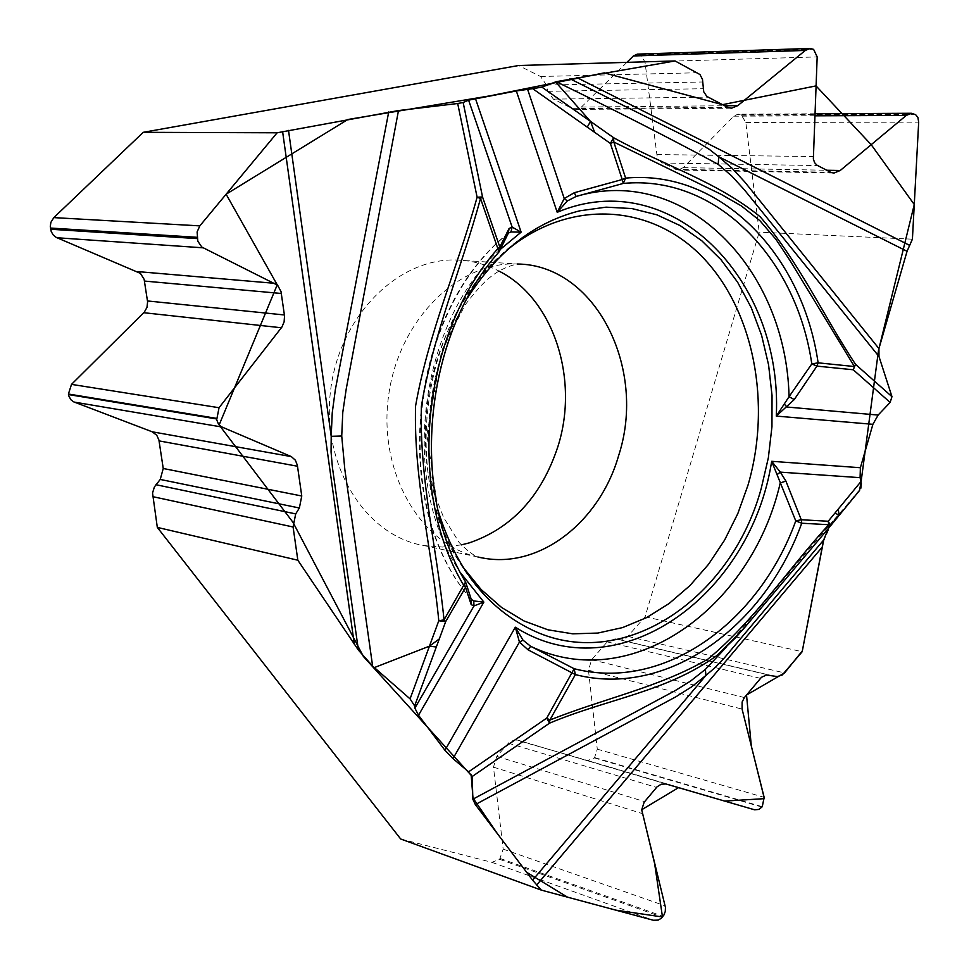 <?xml version="1.0" encoding="UTF-8"?>
<svg xmlns="http://www.w3.org/2000/svg" width="969" height="969" viewBox="0 0 969 969"><rect width="100%" height="100%" fill="white"/><g stroke="black" fill="none" stroke-linecap="round" stroke-linejoin="round"><path stroke-width="0.73" stroke-dasharray="4.84 3.63" d="M461.28 544.905L442.494 547.049L423.744 545.547C365.325 535.784 321.393 465.459 330.526 391.004C338.956 316.463 398.15 257.197 457.38 260.043C471.976 260.625 485.796 264.283 498.853 271.041M400.681 838.997L491.852 862.325L499.616 859.309L503.177 849.123L493.463 767.145L496.794 756.341L509.379 742.097L515.096 739.722L587.577 760.52L594.433 757.964L597.292 749.158L588.462 670.209L591.671 659.695L607.212 641.89L614.94 638.801L621.504 639.891L626.386 637.929L645.063 616.768L759.211 232.185L745.815 122.445L741.406 115.214L737.906 114.197L733.678 116.183L683.302 167.613L678.046 170.011L661.609 162.671L658.654 159.703L656.982 155.355L644.979 61.943L640.63 54.967L637.299 54.131M626.907 62.355L581.4 107.05L576.167 109.424L572.618 108.649L553.384 99.129L547.86 91.304L546.552 85.042L540.52 76.49L518.56 65.517M912.41 239.173L759.211 232.185M859.564 490.471L833.255 520.619L839.13 515.363M726.375 647.098L833.255 520.619M831.983 522.085L823.141 542.313M645.063 616.768L802.187 651.713M438.182 510.857C424.325 460.493 425.197 409.197 440.81 356.955L452.523 326.117L467.676 297.665M470.995 599.096L465.253 581.642C408.785 488.546 424.083 335.601 498.405 252.461L507.95 233.505M471.055 599.181L470.486 598.382C389.768 505.83 409.015 313.193 507.15 234.353L508.289 233.311M829.282 525.888L860.799 488.315M861.429 483.095L861.126 481.448M468.608 771.821L471.104 774.376M500.234 249.469C418.378 322.992 398.719 482.865 460.541 572.788M478.129 557.066C420.098 544.578 378.104 471.806 388.533 396.236C398.307 320.582 457.901 261.206 517.131 264.004L457.38 260.043M463.218 567.446C398.731 479.861 421.442 316.597 507.078 250.087M547.86 91.304L703.203 88.724M546.552 85.042L702.852 81.977M553.384 99.129L707.964 97.13M572.618 108.649L727.719 107.365M581.4 107.05L724.63 105.766M640.279 54.785L813.245 49.165M640.63 54.967L813.609 49.358M644.979 61.943L817.17 56.917M656.861 154.555L813.209 156.542M662.19 162.986L817.582 165.554M675.005 169.296L830.675 172.288M683.302 167.613L826.714 170.253M733.678 116.183L814.832 115.82M740.679 114.839L914.409 113.967M741.406 115.214L915.148 114.378M745.815 122.445L918.685 122.155M540.52 76.49L697.644 72.76M619.627 639.758L775.03 676.362M614.94 638.801L769.265 675.163M607.212 641.89L760.459 678.348M591.671 659.695L744.41 697.559M588.462 670.209L742.084 709.09M597.292 749.158L764.141 797.33M594.724 757.613L762.276 806.705M594.433 757.964L761.973 807.08M587.577 760.52L754.076 809.672M517.18 740.001L666.708 784.163M508.301 743.199L656.546 787.397M496.794 756.341L644.627 801.617M493.463 767.145L642.144 813.536M503.177 849.123L665.158 905.858M500.295 858.522L663.002 916.335M499.616 859.309L662.299 917.195M491.852 862.325L653.397 920.259M627.973 636.415L784.563 672.91M423.744 545.547L477.862 556.981M530.673 629.269C460.081 595.996 415.737 501.857 427.159 406.217C438.279 310.54 503.432 228.139 579.983 210.77M482.489 557.95C477.632 558.398 469.917 553.311 459.33 542.713L443.693 517.652L436.486 499.156L426.881 435.008L441.658 350.645L465.302 304.641C474.628 292.553 482.041 284.159 487.54 279.484C495.74 271.998 505.6 266.826 517.131 264.004M742.896 629.147C727.029 646.262 727.707 645.499 717.896 654.741M470.922 599.024C388.63 506 408.058 312.309 507.853 233.577M466.283 584.028L466.137 583.338M466.343 585.215L466.295 584.089M499.98 250.087L499.653 250.923M499.98 250.099L500.174 249.215M731.062 108.201L576.167 109.424M833.522 173.039L678.046 170.011M814.917 113.785L737.906 114.197M754.209 809.709L587.686 760.544M666.527 784.115L517.022 739.953"/><path stroke-width="1.45" d="M498.853 271.041C553.384 298.258 579.523 378.818 557.926 446.503C541.598 496.067 512.044 528.19 469.262 542.882L461.28 544.905M569.857 78.719L699.303 143.339L709.332 149.371L718.719 156.748L718.235 164.355C667.302 136.944 613.292 109.388 556.206 81.687L675.066 60.95L518.56 65.517L143.255 132.317L53.828 217.613L50.885 222.337L50.291 226.395L51.248 231.615L53.271 235.043L56.263 237.429L140.42 273.367L144.127 279.29L147.603 301.88L146.985 307.355L144.357 312.066L71.512 384.378L68.411 394.02L68.823 396.006L70.907 399.773L73.644 401.832L152.206 431.799L156.76 435.263L158.916 440.011L163.24 468.487L160.236 479.437L154.398 486.947L152.545 493.015L157.317 527.402L400.681 838.997L541.368 890.123L532.599 880.167L475.343 804.585L472.848 799.207L675.114 690.667L690.582 681.05L705.384 669.385L726.375 647.098M809.83 48.462L637.299 54.131L633.423 55.96L626.907 62.355M861.126 481.448L878.495 350.499L914.276 204.52L871.204 144.684L816.019 85.902L722.511 104.664L604.281 72.881L489.817 95.858L347.847 119.49L226.116 194.224L277.231 284.838L219.139 424.955L292.977 522.315L363.375 656.461L472.23 776.484L472.848 799.207M758.788 610.845L736.028 637.287L717.435 655.117C666.854 691.987 608.072 698.54 549.532 723.165L549.823 720.088C604.511 698.177 658.714 687.602 707.854 659.162C753.749 621.383 789.299 567.749 828.713 524.713L801.738 523.224C764.081 627.9 666.527 698.055 575.356 674.594L549.823 720.088L546.746 718.09L468.608 771.821L452.983 758.618L444.941 750.272L418.511 715.255L414.877 708.121L414.623 705.892L410.069 698.867L374.361 667.58L429.437 646.178L439.296 638.922L445.679 621.614L438.787 620.754C432.053 550.101 413.545 479.873 415.568 406.035C428.407 333.082 457.937 266.366 477.111 197.228L457.695 103.513L398.489 110.551L346.236 388.92L342.784 412.334L341.73 436.002L344.843 469.602L372.617 666.066L374.361 667.58M372.617 666.066L358.421 650.126L297.834 560.215L293.086 526.991L295.69 513.897L299.373 507.986L301.759 495.995L297.362 465.277L295.388 460.202L291.33 456.605L221.307 426.735L218.413 423.986L216.705 419.747L219.042 407.719L281.906 327.062L284.111 321.902L284.535 315.955L281.01 291.572L277.631 285.225L201.818 247.071L197.821 241.196L197.119 231.93L199.832 225.874L277.134 132.789L143.255 132.317M157.317 527.402L297.834 560.215M277.134 132.789L398.489 110.551M508.507 233.02L510.942 231.954L512.141 227.097L468.608 100.158L463.158 102.484L457.695 103.513M468.608 100.158L516.332 90.965L532.671 88.663L594.627 132.329L590.533 121.428L555.54 81.941L541.901 87.125L532.671 88.663M556.206 81.687L555.54 81.941M675.066 60.95L699.969 74.54L702.489 79.422L703.736 91.801L706.849 96.428L727.719 107.365L731.534 108.201L737.797 105.645L805.324 50.436L810.023 48.462L813.609 49.358L817.17 56.917L813.354 159.061L814.614 162.695L817 165.214L830.675 172.288L833.934 173.051L840.232 170.496L906.294 115.42L911.429 113.276L915.644 114.669L917.885 117.431L918.685 122.155L912.41 239.173L907.057 251.298L878.931 348.586L878.98 356.507L744.374 189.803L731.886 176.14L718.235 164.355M784.248 404.037L789.057 396.684L794.241 399.579L776.29 416.076L784.248 404.037L786.961 407.028L878.12 415.071L890.136 402.438L891.964 396.66L878.98 356.507M878.12 415.071L872.899 424.325L860.387 467.724L860.084 477.669L861.114 481.375L859.564 490.471L839.13 515.363L835.048 512.964L828.216 521.249L829.961 524.483L829.149 527.524L743.126 629.353L717.678 654.911M532.599 880.167L705.916 675.454L715.461 667.241L724.388 657.854L823.711 539.963L802.187 651.713L782.249 674.993L777.295 676.568L766.491 675.018L761.464 677.295L744.41 697.559L742.121 702.028L742.084 709.09L764.141 797.33L762.276 806.705L758.945 809.394L754.694 809.83L665.921 783.969L661.209 784.212L657.103 786.78L644.106 802.296L641.708 809.878L665.449 907.444L665.279 911.454L663.874 915.099L661.282 918.273L658.23 920.102L653.397 920.259L541.368 890.123M467.676 297.665C497.787 250.838 535.227 221.877 579.983 210.77L606.085 207.16L631.885 208.553L656.788 214.791L680.274 225.656L701.847 240.809L721.106 259.837L737.663 282.294L751.241 307.657L761.61 335.359L768.574 364.841L772.039 395.485L771.954 426.687L768.344 457.84L761.259 488.328C730.723 600.937 620.85 674.085 530.673 629.269C486.632 607.454 455.805 567.991 438.182 510.857M907.057 251.298L718.719 156.748L732.249 168.412L744.64 181.821L878.931 348.586M541.901 87.125L613.643 137.731C664.625 165.832 717.29 181.639 760.241 216.838C798.553 261.145 824.365 317.444 855.518 364.332L891.964 396.66M472.23 776.484L549.532 723.165L546.746 718.09L574.145 668.719L530.637 646.275L523.006 640.146L515.326 627.197C617.326 692.048 750.612 596.977 771.675 461.305L780.324 472.133L777.041 474.628L771.675 461.305L860.387 467.724M890.136 402.438L853.253 369.77L855.518 364.332L854.428 366.536L789.989 260.516L776.072 239.513L760.011 220.799L741.442 205.973L721.287 194.43L613.813 142.031L610.385 143.436L613.643 137.731L613.813 142.031L625.623 178.114C720.294 169.151 802.32 253.805 818.127 362.83L854.428 366.536L853.253 369.77L816.952 366.112L811.804 363.92C796.276 257.197 715.861 174.517 623.261 183.432L576.083 196.465L574.326 192.71L564.237 198.524L567.349 200.958L576.083 196.465C684.829 164.124 786.186 268.34 789.057 396.684L811.804 363.92L818.127 362.83L816.952 366.112L794.241 399.579M872.899 424.325L776.29 416.076C783.097 279.205 670.863 164.197 557.199 212.296L567.349 200.958M860.084 477.669L780.324 472.133L785.92 481.096L801.254 519.735L795.767 520.898L777.041 474.628M623.261 183.432L622.219 179.531L625.623 178.114L623.261 183.432M785.92 481.096L780.251 482.95C751.411 608.677 630.952 694.894 530.637 646.275L528.153 649.884L519.445 642.084L515.326 627.197L444.941 750.272M475.343 804.585L675.95 696.759L691.333 687.033L705.916 675.454L705.384 669.385M835.048 512.964L838.221 509.125L839.13 515.363L829.149 527.524L828.216 521.249L801.254 519.735L801.738 523.224L795.767 520.898C758.872 623.346 663.268 691.805 574.145 668.719L575.356 674.594L528.153 649.884M460.541 572.788L483.858 602.088L473.974 605.94L473.768 600.95L471.043 599.157M418.511 715.255L483.858 602.088L473.768 600.95M510.942 231.954L521.14 232.16L475.428 98.511M523.006 640.146L519.445 642.084L452.983 758.618M414.877 708.121L473.974 605.94L471.188 604.632L471.297 599.472L466.283 584.028M465.701 582.296L466.331 584.646L465.556 587.384L463.921 585.639C406.072 490.411 421.745 333.675 497.86 248.621L480.527 198.475C461.825 267.25 433.276 333.724 421.394 406.362C419.262 479.788 437.14 549.629 444.02 619.894L445.679 621.614L465.556 587.384L471.188 604.632M358.421 650.126L332.428 467.603L331.071 452.026L331.204 436.304L341.73 436.002M288.52 130.403L331.204 436.304L332.234 412.842L335.371 389.514L388.714 111.98M410.069 698.867L438.787 620.754L444.02 619.894L465.556 581.957C409.112 489.381 424.507 335.032 498.781 252.231L497.86 248.621L499.822 247.059L500.052 249.808L499.023 251.867M516.332 90.965L557.199 212.296L564.237 198.524L527.584 89.281M508.289 233.311L509.076 228.49L512.141 227.097L521.14 232.16L500.234 249.469M463.158 102.484L482.526 196.949L477.111 197.228L480.527 198.475L482.526 196.949L499.822 247.059L509.076 228.49M471.104 774.376L472.993 798.02L497.848 834.285L526.676 872.33L567.519 897.161L615.666 910.109L662.481 916.977L654.632 863.621L641.72 809.733L678.566 787.627L724.667 801.084L764.384 798.662L751.326 746.082L746.53 695.015L784.563 672.91L802.332 650.902L823.141 542.313M823.711 539.963L829.282 525.888M860.799 488.315L861.429 483.095M354.327 644.276L282.597 131.578M822.1 547.255L536.681 885.012M576.761 77.52L909.406 245.254M838.221 509.125L861.114 481.375M574.326 192.71L622.219 179.531L610.385 143.436L594.627 132.329M517.131 264.004C595.293 264.573 647.377 368.087 618.61 455.684C599.581 522.17 539.563 569.094 482.489 557.95L478.129 557.066M507.078 250.087C569.796 198.136 651.447 203.865 702.646 257.233C754.027 310.589 771.808 403.94 747.995 485.166L737.833 513.558L724.594 540.121L708.521 564.321L689.904 585.627L669.082 603.542L646.493 617.665L622.558 627.597L597.812 633.06L572.764 633.835L547.982 629.814L524.059 620.984L501.591 607.466L481.121 589.503L463.218 567.446M439.296 638.922L414.623 705.892M436.316 647.001L429.437 646.178M587.25 127.121L590.533 121.428M465.253 581.642L466.295 584.089M724.63 105.766L737.797 105.645M633.423 55.96L805.324 50.436M826.714 170.253L840.232 170.496M814.832 115.82L906.294 115.42M155.912 484.706L295.69 513.897M160.236 479.437L299.373 507.986M163.24 468.487L301.759 495.995M159.073 440.895L297.531 466.234M152.206 431.799L291.33 456.605M74.274 402.099L221.865 427.002M68.496 394.565L216.572 418.947M68.411 394.02L216.475 418.354M71.512 384.378L219.042 407.719M143.751 312.708L281.385 327.764M147.506 300.959L284.426 314.973M144.514 281.071L281.385 293.498M137.562 271.586L275.099 283.36M56.953 237.744L203.042 247.81M50.63 229.241L197.216 238.604M50.436 228.042L197.022 237.296M53.828 217.613L199.832 225.874M152.642 496.625L293.086 526.991M477.862 556.981L482.489 557.95M508.265 233.335L499.98 250.087M498.781 252.231L499.98 250.099M731.765 108.201L731.062 108.201M834.164 173.051L833.522 173.039M911.211 113.276L814.917 113.785"/></g></svg>
